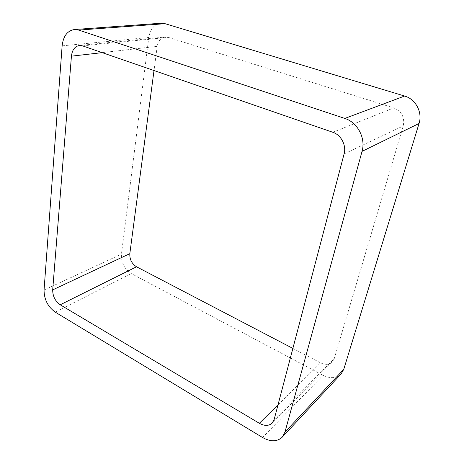 <?xml version="1.0" encoding="UTF-8"?>
<svg xmlns="http://www.w3.org/2000/svg" width="464" height="464" viewBox="0 0 464 464"><rect width="100%" height="100%" fill="white"/><g stroke="black" fill="none" stroke-linecap="round" stroke-linejoin="round"><path stroke-width="0.35" stroke-dasharray="2.32 1.74" d="M62.13 45.849L148.787 37.468C150.232 29.035 154.315 24.29 161.037 23.229M148.787 37.468L121.44 254.139C121.098 262.595 124.404 269.085 131.358 273.609L323.101 375.33C330.351 378.827 336.365 378.351 341.144 373.909M274.149 419.502L334.237 358.666L403.251 125.964C404.881 117.357 401.72 111.343 393.768 107.921L168.171 37.335L165.167 37.016L79.419 45.484M102.19 52.641L157.203 46.348C158.16 40.896 160.817 37.787 165.167 37.016M157.203 46.348L154.007 70.534M292.871 348.412L320.554 362.865C325.241 365.093 329.156 364.803 332.305 361.995L272.142 423.127M334.237 358.666L332.305 361.995M44.057 290.023L121.44 254.139M55.216 312.115L131.358 273.609M262.537 437.5L323.101 375.33M344.102 153.891L403.251 125.964M332.816 132.281L393.768 107.921M82.615 45.884L168.171 37.335M278 404.886L320.554 362.865"/><path stroke-width="0.7" d="M78.723 30.09L344.81 118.43L404.608 96.042L165.103 23.693L161.037 23.229L74.397 29.528L78.723 30.09L165.103 23.693M344.81 118.43C357.576 122.31 365.968 138.33 362.042 151.38L284.925 432.175L282.193 437.198C277.095 441.861 270.547 441.96 262.537 437.5L55.216 312.115C47.827 306.75 44.109 299.384 44.057 290.023L62.13 45.849C63.243 36.151 67.332 30.711 74.397 29.528M284.925 432.175L343.778 369.292L341.144 373.909L282.193 437.198M343.778 369.292L419.05 123.476C422.733 112.398 415.721 99.105 404.608 96.042M52.687 289.89C52.693 296.223 55.204 301.182 60.216 304.784L259.353 423.29C264.526 426.126 268.789 426.074 272.142 423.127L274.149 419.502L344.102 153.891C346.556 145.354 341.104 134.92 332.816 132.281L82.615 45.884L79.419 45.484C74.849 46.336 72.187 49.892 71.433 56.161L52.687 289.89L129.827 253.663L154.007 70.534M60.216 304.784L136.509 266.771C131.799 263.738 129.572 259.37 129.827 253.663M136.509 266.771L292.871 348.412M362.042 151.38L419.05 123.476M71.433 56.161L102.19 52.641M259.353 423.29L278 404.886"/></g></svg>
